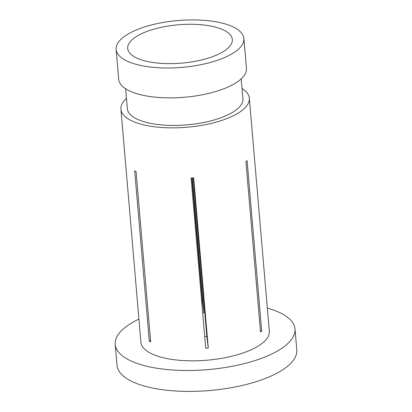<?xml version="1.0" encoding="UTF-8"?>
<svg xmlns="http://www.w3.org/2000/svg" width="412" height="412" viewBox="0 0 412 412"><rect width="100%" height="100%" fill="white"/><g stroke="black" fill="none" stroke-linecap="round" stroke-linejoin="round"><path stroke-width="0.62" d="M208.215 58.133A52.52 19.251 -4.9 0 0 232.337 39.47A52.52 19.251 -4.9 0 0 204.424 25.065A52.52 19.251 -4.9 0 0 151.801 29.777A52.52 19.251 -4.9 0 0 127.684 48.441A52.52 19.251 -4.9 0 0 155.592 62.845A52.52 19.251 -4.9 0 0 208.215 58.133M138.921 319.115A90.218 33.063 -4.9 0 0 115.216 344.375L117.008 365.284A90.218 33.063 -4.9 0 0 164.955 390.025A90.218 33.063 -4.9 0 0 255.347 381.929A90.218 33.063 -4.9 0 0 296.784 349.87L294.992 328.961A90.218 33.063 -4.9 0 0 267.331 308.109M115.216 344.375A90.218 33.063 -4.9 0 0 163.162 369.121A90.218 33.063 -4.9 0 0 253.555 361.02A90.218 33.063 -4.9 0 0 294.992 328.961M125.639 88.76L127.344 108.644A57.994 21.254 -4.9 0 0 158.167 124.553A57.994 21.254 -4.9 0 0 216.279 119.346A57.994 21.254 -4.9 0 0 242.915 98.741L241.211 78.852M116.127 49.43L118.687 79.3A64.118 23.499 -4.9 0 0 152.759 96.887A64.118 23.499 -4.9 0 0 217.006 91.129A64.118 23.499 -4.9 0 0 246.453 68.346L243.894 38.476A64.118 23.499 -4.9 0 0 209.821 20.894A64.118 23.499 -4.9 0 0 145.575 26.646A64.118 23.499 -4.9 0 0 116.127 49.43A64.118 23.499 -4.9 0 0 150.2 67.017A64.118 23.499 -4.9 0 0 214.446 61.264A64.118 23.499 -4.9 0 0 243.894 38.476M208.276 348.052A64.442 23.618 175.1 0 1 205.712 348.284L191.111 178.035A64.442 23.618 -4.9 0 0 193.681 177.799L208.276 348.052L206.819 336.321A32.218 11.809 175.1 0 1 204.702 336.516M134.688 170.892A64.442 23.618 -4.9 0 0 136.068 171.593L150.668 341.842A64.442 23.618 175.1 0 1 149.283 341.146L134.688 170.892M126.469 98.391A64.442 23.618 -4.9 0 0 120.927 109.195L140.899 342.171A64.442 23.618 -4.9 0 0 175.146 359.846A64.442 23.618 -4.9 0 0 239.712 354.062A64.442 23.618 -4.9 0 0 269.309 331.166L249.337 98.19A64.442 23.618 -4.9 0 0 242.035 88.482M120.927 109.195A64.442 23.618 -4.9 0 0 155.169 126.87A64.442 23.618 -4.9 0 0 219.74 121.087A64.442 23.618 -4.9 0 0 249.337 98.19M193.321 177.835L194.577 193.547A32.218 11.809 -4.9 0 0 194.67 193.537M194.577 193.547L206.819 336.321M201.674 301.224A64.442 23.618 175.1 0 1 202.452 301.157L191.889 177.969M245.912 161.607L260.508 331.861A64.442 23.618 175.1 0 0 261.687 330.929L247.092 160.68A64.442 23.618 -4.9 0 1 245.912 161.607M202.683 312.991A32.218 11.809 175.1 0 1 203.909 312.888L202.452 301.157M192.337 177.927L203.909 312.888M150.571 340.745L149.283 341.146M260.415 330.779L261.687 330.929"/></g></svg>
